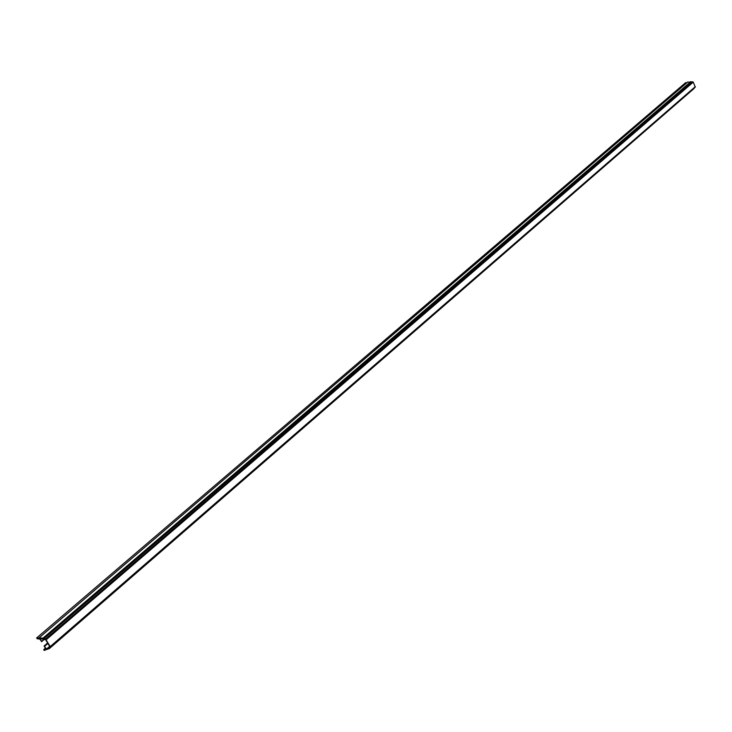 <?xml version="1.0" encoding="UTF-8"?>
<svg xmlns="http://www.w3.org/2000/svg" width="732" height="732" viewBox="0 0 732 732"><rect width="100%" height="100%" fill="white"/><g stroke="black" fill="none" stroke-linecap="round" stroke-linejoin="round"><path stroke-width="1.1" d="M50.517 647.006L695.272 87.108L693.268 82.14L692.756 81.838L45.594 639.018L50.471 647.051L49.126 647.719L49.419 648.552L44.048 650.428L43.792 649.54L45.631 648.644L44.094 646.017L46.464 648.982L49.721 646.402M49.684 646.429L45.695 639.768L40.205 638.542L41.587 641.68L39.885 639.054L37.359 638.816L36.6 638.002L43.106 638.066L43.819 638.853L45.594 639.018M49.447 648.525L694.137 88.096M687.147 82.515L685.509 82.753L36.6 638.002M692.756 81.838L687.595 82.167M49.419 648.552L694.119 88.462M46.464 648.982L48.559 647.948L48.321 647.372M691.319 82.048L43.819 638.853M45.338 648.204L43.792 649.54M41.651 641.287L43.682 639.539M693.268 82.14L46.354 639.594M50.426 646.393L695.354 86.614M48.019 643.382L44.652 646.292M43.106 638.066L690.88 81.572M687.769 82.021L39.263 637.709M691.191 81.755L43.554 638.414M694.174 88.16L49.392 648.149M41.66 641.644L44.021 639.612M50.471 647.051L695.272 87.108M44.094 646.017L47.726 642.888M39.135 637.746L687.659 82.066"/></g></svg>
